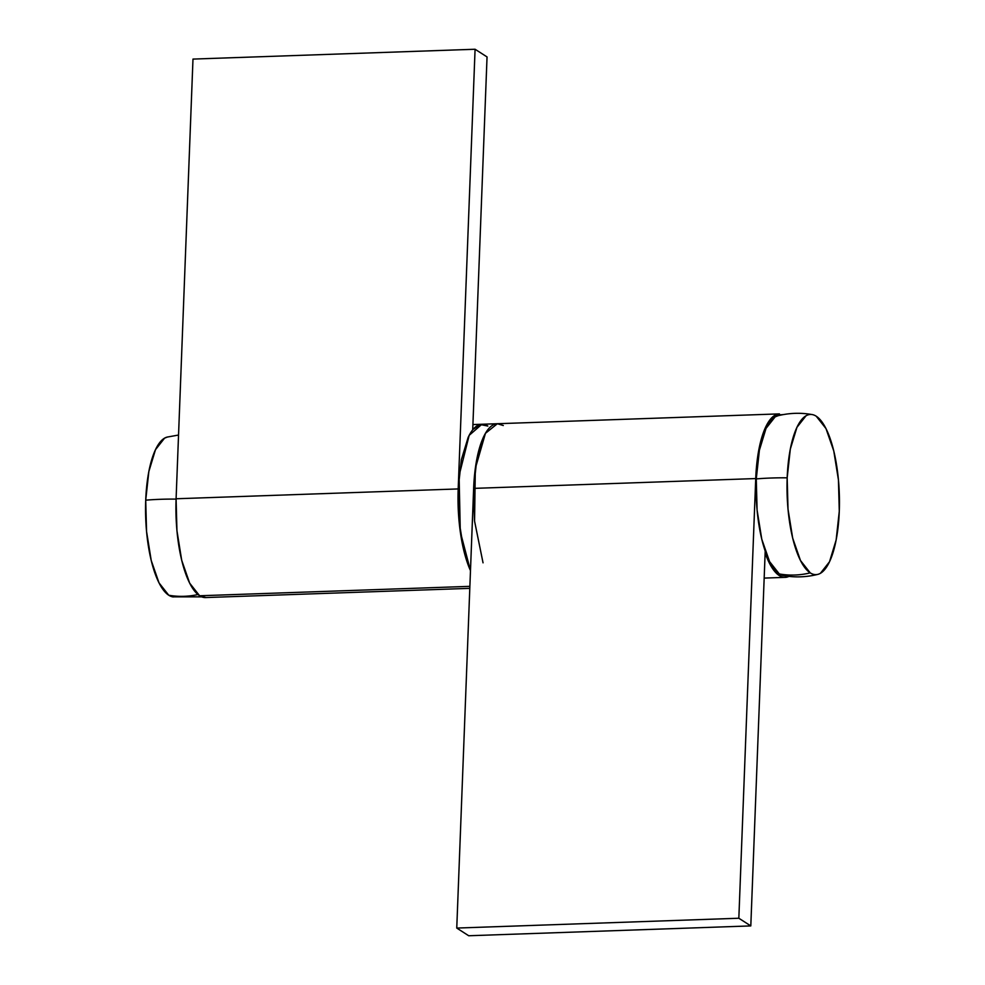 <?xml version="1.0" encoding="UTF-8"?>
<svg xmlns="http://www.w3.org/2000/svg" width="985" height="985" viewBox="0 0 985 985"><rect width="100%" height="100%" fill="white"/><g stroke="black" fill="none" stroke-linecap="round" stroke-linejoin="round"><path stroke-width="1.48" d="M472.862 429.669A81.792 26.632 -92 0 1 482.256 424.252A81.792 26.632 -92 0 1 487.846 426.049L480.163 424.498L472.726 429.669M487.846 426.049C484.312 423.784 480.852 423.636 477.429 425.606C474.019 427.576 470.928 431.504 468.146 437.402L461.386 459.638L458.185 488.929L459.035 520.819L463.8 550.455L470.485 570.647A81.792 26.632 -92 0 1 458.185 488.929L475.078 49.25L192.986 59.088L475.078 49.25L487.046 56.933L472.714 429.842L487.046 56.933L475.078 49.25L458.185 488.929L176.093 498.767A81.792 26.632 88 0 0 199.61 595.765L469.882 586.346L199.61 595.765A81.792 26.632 88 0 0 206.185 597.513M483.044 562.829L474.561 521.102L475.324 468.454L485.445 433.326L497.376 423.722L481.924 424.252L469.168 435.345L459.096 475.607L460.29 531.715L470.485 570.647L463.8 550.455L459.035 520.819L458.185 488.929L176.093 498.767L192.986 59.088L176.093 498.767L176.943 530.656L181.708 560.293L189.674 583.157L199.61 595.765L206.025 597.55M777.288 415.916A80.13 26.09 88 0 0 756.271 478.907A81.792 17.004 2.2 0 1 771.181 478.02A81.792 17.004 2.2 0 1 787.175 477.823A80.13 26.09 -92 0 1 811.96 414.537A80.13 26.09 -92 0 1 816.245 416.224A80.13 26.09 -92 0 1 839.282 511.264A80.13 26.09 -92 0 1 818.252 574.255A80.13 26.09 -92 0 1 810.224 572.876A81.792 75.439 122.7 0 1 779.307 573.947A80.13 26.09 88 0 0 783.58 575.622M787.175 477.823A81.792 17.004 -177.8 0 0 771.181 478.02A81.792 17.004 -177.8 0 0 756.271 478.907A80.13 26.09 88 0 0 779.307 573.947A81.792 75.439 -57.3 0 0 810.224 572.876A80.13 26.09 -92 0 1 787.175 477.823L788.012 509.073L792.679 538.106L800.485 560.514L810.224 572.876C813.672 575.092 817.07 575.24 820.419 573.307L829.518 561.758L836.142 539.965L839.282 511.264L838.444 480.015L833.778 450.982L825.984 428.586L816.245 416.224C812.785 414.008 809.387 413.86 806.038 415.781L796.939 427.342L790.315 449.123L787.175 477.823M783.801 575.671L779.307 573.947L769.568 561.585L761.774 539.189L757.096 510.156L756.271 478.907L759.398 450.207L766.022 428.413L775.133 416.864L778.15 415.682M166.748 437.192A80.13 26.09 88 0 0 145.718 500.183A81.792 17.004 2.2 0 1 160.641 499.296A81.792 17.004 2.2 0 1 175.835 499.099M173.249 596.947L168.755 595.236A81.792 75.439 -57.3 0 0 197.96 594.546A81.792 75.439 122.7 0 1 168.755 595.236A80.13 26.09 88 0 0 173.04 596.91M176.081 499.099A81.792 17.004 -177.8 0 0 160.641 499.296A81.792 17.004 -177.8 0 0 145.718 500.183A80.13 26.09 88 0 0 168.755 595.236L159.016 582.874L151.222 560.465L146.556 531.432L145.718 500.183L148.858 471.483L155.482 449.702L164.581 438.14L167.598 436.971M779.467 413.885L497.376 423.722L503.298 425.52M496.994 423.735A81.792 26.632 88 0 0 473.637 488.388L456.757 928.067L738.836 918.242L456.757 928.067L468.712 935.75L750.804 925.912L468.712 935.75L456.757 928.067L473.637 488.388L476.838 459.096L483.598 436.86C486.381 430.962 489.483 427.034 492.894 425.064C489.483 427.034 486.381 430.962 483.598 436.86L476.838 459.096L473.637 488.388L474.487 520.277M784.86 577.37A81.792 26.632 -92 0 1 779.246 575.56A81.792 26.632 -92 0 1 765.246 553.348L765.111 553.348M750.804 925.912L765.21 551.058L750.804 925.912L738.836 918.242L750.804 925.912M783.309 414.587L774.986 415.239C771.563 417.197 768.472 421.137 765.69 427.034L758.93 449.271L755.729 478.562L473.637 488.388L755.729 478.562L738.836 918.242L755.729 478.562A81.792 26.632 -92 0 1 779.073 413.909M765.591 552.179L765.246 553.348L765.591 552.179M789.65 576.016C786.239 577.973 782.767 577.826 779.246 575.56L771.821 567.422L765.246 553.348M481.431 424.276L472.911 424.572M469.796 588.353L205.533 597.563M777.694 415.805C789.145 412.937 800.67 412.53 812.28 414.599M783.272 575.572C794.883 577.641 806.407 577.235 817.846 574.366M178.544 435.038L167.154 437.081M201.691 596.861L172.72 596.861M764.163 578.096L785.168 577.358"/></g></svg>
